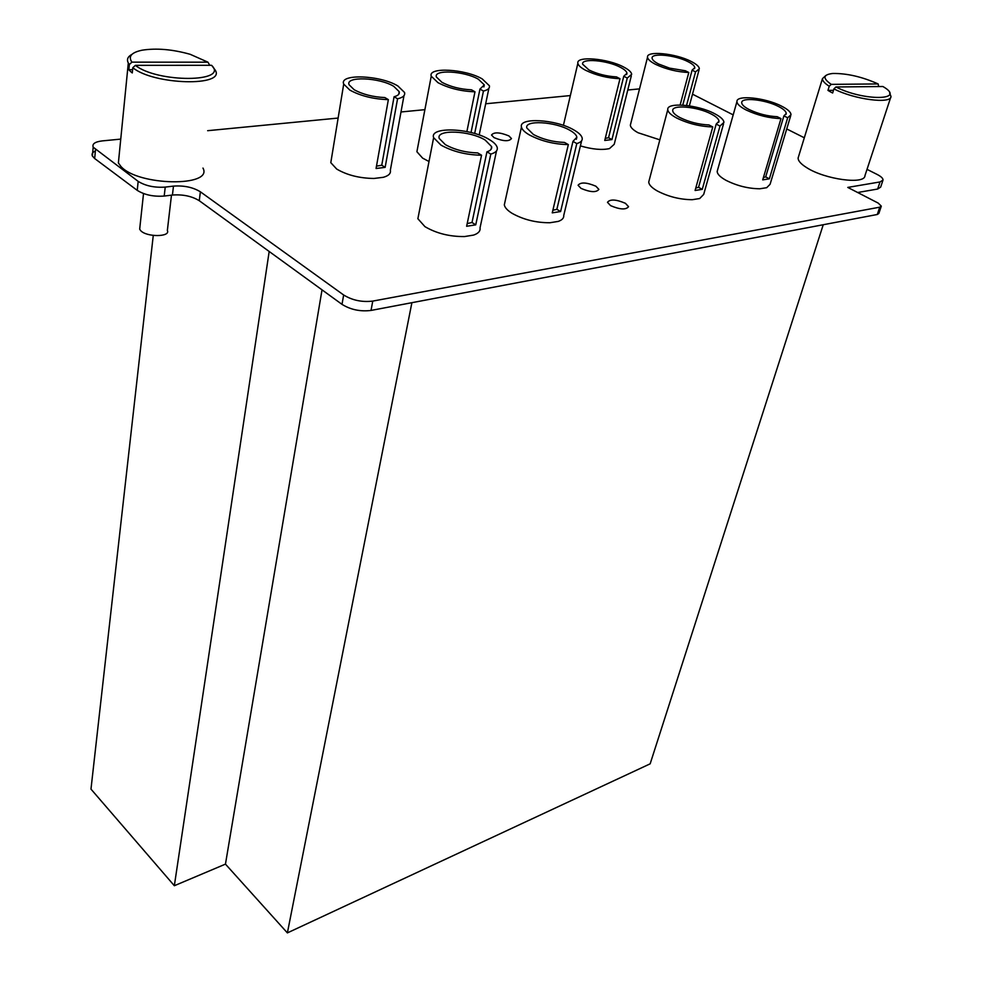 <?xml version="1.0" encoding="UTF-8"?>
<svg xmlns="http://www.w3.org/2000/svg" width="982" height="982" viewBox="0 0 982 982"><rect width="100%" height="100%" fill="white"/><g stroke="black" fill="none" stroke-linecap="round" stroke-linejoin="round"><path stroke-width="1.47" d="M153.266 235.447L90.982 789.111L174.342 885.727L225.455 864.123L287.382 932.9L650.158 763.824L823.235 224.743M269.178 251.478L174.342 885.727M322.022 289.85L225.455 864.123M411.888 302.702L287.382 932.9M639.528 88.883L627.768 90.013M570.346 95.573L485.685 103.773M424.887 109.665L401 111.973M338.127 118.061L207.656 130.692M120.749 139.113L102.214 140.905C95.021 141.789 92.013 143.888 93.192 147.19L138.18 181.375C145.508 185.917 154.518 187.82 165.234 187.096L173.47 186.114L172.427 195.037L164.203 196.056L165.234 187.096M692.506 94.174L733.186 114.882M867.02 169.358L877.135 174.44C881.173 176.539 883.137 178.405 883.014 180.062L880.019 181.94L847.773 187.415L878.239 203.114L881.308 206.146L879.749 207.177L372.755 301.093C362.051 302.37 352.354 300.332 343.651 294.993L200.377 191.797C192.975 187.28 184.002 185.377 173.47 186.114M786.729 128.949L804.307 137.787M428.999 161.514L422.628 158.139L416.896 151.731L431.245 76.203L437.984 82.672C448.774 88.27 461.098 91.314 474.981 91.805L471.495 89.828C460.3 89.276 450.468 86.772 441.961 82.328L436.376 76.977C433.406 69.231 464.596 71.023 478.418 79.26L484.298 84.882L479.952 89.08L483.451 91.044C487.894 89.988 489.883 88.233 489.417 85.79L482.248 78.941C465.456 68.961 427.636 66.776 431.245 76.203M417.46 148.773L416.896 151.731M403.983 95.647L390.345 170.23C391.032 173.421 388.7 175.778 383.336 177.3L373.933 178.466C359.461 178.258 347.051 175.127 336.703 169.064L330.799 162.668L343.712 84.084L349.85 90.099C360.652 95.978 373.491 99.157 388.356 99.636L384.87 97.562C372.915 96.997 362.689 94.382 354.171 89.73L349.076 84.747C345.087 76.007 379.58 77.406 393.807 86.391L399.208 91.67C399.821 93.977 398.115 95.659 394.077 96.739L397.563 98.801C402.988 97.537 405.32 95.438 404.559 92.492L397.968 86.048C380.685 75.148 338.851 73.441 343.712 84.084M331.413 158.912L330.799 162.668M496.524 150.897L480.038 227.824C480.542 231.016 478.381 233.446 473.57 235.091L464.474 236.564C449.596 236.687 436.413 233.385 424.948 226.646L417.878 218.728L418.663 214.714M581.626 140.77L563.742 215.463C563.963 218.065 562.134 220.042 558.255 221.404L549.92 222.742C536.037 222.804 523.394 219.649 511.978 213.266C507.363 210.369 504.809 207.57 504.318 204.857L504.993 201.789M508.909 135.921C499.777 132.202 493.983 131.907 491.516 135.037L494.032 137.627C503.165 141.359 508.983 141.678 511.475 138.56L508.909 135.921C499.777 132.202 493.983 131.907 491.516 135.037L494.032 137.627C503.165 141.359 508.983 141.678 511.475 138.56L508.909 135.921M625.411 203.299C616.033 199.321 610.055 198.99 607.477 202.317L610.571 205.631C619.961 209.632 625.951 209.976 628.566 206.674L625.411 203.299C616.033 199.321 610.055 198.99 607.477 202.317L610.571 205.631C619.961 209.632 625.951 209.976 628.566 206.674L625.411 203.299M595.89 186.212C586.549 182.296 580.62 181.989 578.079 185.267L581.025 188.384C590.342 192.325 596.295 192.656 598.873 189.391L595.89 186.212C586.549 182.296 580.62 181.989 578.079 185.267L581.025 188.384C590.342 192.325 596.295 192.656 598.873 189.391L595.89 186.212M717.56 170.033L717.179 171.396C717.253 174.121 720.211 177.104 726.079 180.357C737.04 185.831 748.272 188.642 759.798 188.777L766.697 187.697L770.084 184.297L790.682 115.815M649.212 180.234L648.734 182.051C648.93 184.8 651.778 187.771 657.265 190.938C668.349 196.67 680.01 199.591 692.249 199.702L699.687 198.536L703.689 194.424L723.538 123.842M580.387 145.901C592.293 149.362 601.978 150.258 609.478 148.589L614.229 144.293L631.316 75.847M659.843 139.837L638.054 132.742C633.12 130.017 630.554 127.488 630.346 125.168L630.714 123.707M95.377 151.019C92.468 152.296 91.473 153.965 92.382 156.003L94.677 158.532L95.499 149.706M138.18 181.375L137.234 190.361L94.677 158.532M137.234 190.361C144.526 194.915 153.511 196.817 164.203 196.056M343.651 294.993L342.006 304.359L199.26 200.709C191.883 196.167 182.934 194.276 172.427 195.037M342.006 304.359C350.672 309.723 360.345 311.748 371.036 310.435L372.755 301.093M879.749 207.177L877.294 214.493L371.036 310.435M877.294 214.493L878.853 213.45L881.235 206.38M880.019 181.94L877.65 189.035L857.667 192.509M877.65 189.035L880.645 187.132L882.879 180.479M474.674 133.515L483.451 91.044M466.88 131.576L474.981 91.805M388.356 99.636L376.069 168.487L385.14 167.37L397.563 98.801M441.004 145.14C452.837 151.609 466.364 154.972 481.548 155.217L477.706 152.934C465.468 152.529 454.678 149.767 445.349 144.636L439.236 138.462C435.652 129.133 469.899 130.459 485.157 140.058L491.626 146.6C492.105 148.908 490.546 150.639 486.949 151.817L490.791 154.088C495.665 152.689 497.813 150.516 497.236 147.57C496.573 144.968 493.934 142.304 489.343 139.579C470.795 127.955 429.257 126.334 433.627 137.689L441.004 145.14M481.548 155.217L466.634 226.277L475.742 224.853L490.791 154.088M529.458 134.976C541.229 141.113 554.192 144.317 568.332 144.6L564.49 142.427C553.075 142.009 542.715 139.37 533.435 134.509L526.806 127.955C524.302 119.779 555.174 121.572 569.916 130.311C574.139 132.705 576.446 135 576.864 137.185L572.96 141.408L576.802 143.568C580.706 142.415 582.522 140.647 582.228 138.253C581.725 135.577 578.901 132.791 573.746 129.882C555.837 119.288 518.398 117.104 521.454 127.059C522.019 129.563 524.683 132.202 529.458 134.976M568.332 144.6L552.252 212.861L560.612 211.547L576.802 143.568M746.246 110.045C757.674 115.385 769.25 118.233 780.985 118.589L777.216 116.698C767.691 116.257 758.423 113.912 749.401 109.677C744.393 107.112 741.84 104.792 741.717 102.729C741.005 97.009 764.941 99.44 778.284 106.363C783.501 109.002 786.152 111.383 786.226 113.531L783.906 115.888L787.674 117.766L791.001 114.734C790.915 112.132 787.687 109.223 781.316 106.007C765.101 97.623 736.07 94.677 736.942 101.625C737.101 104.117 740.195 106.928 746.246 110.045M780.985 118.589L762.719 179.878L769.36 178.834L787.674 117.766M676.696 118.036C688.259 123.634 700.289 126.592 712.772 126.936L708.967 124.947C698.84 124.518 689.229 122.075 680.096 117.644C675.407 115.139 672.94 112.844 672.719 110.745C671.541 104.301 697.515 106.596 711.324 114.059C716.259 116.637 718.799 119.018 718.984 121.203L716.197 124.076L720.002 126.04L723.943 122.382C723.734 119.718 720.616 116.821 714.614 113.679C697.834 104.632 666.348 101.858 667.772 109.689C668.055 112.218 671.025 115.004 676.696 118.036M712.772 126.936L695.096 190.471L702.265 189.354L720.002 126.04M585.518 70.238C596.184 75.381 607.662 78.204 619.973 78.707L616.475 76.903C606.532 76.338 597.351 74.018 588.942 69.955L582.621 64.186C580.988 57.963 607.306 60.209 620.379 67.304C624.491 69.452 626.676 71.441 626.958 73.269L623.766 76.252L627.253 78.057L631.696 74.301C631.365 72.067 628.689 69.636 623.68 67.034C607.797 58.429 575.882 55.704 577.87 63.265C578.251 65.401 580.804 67.721 585.518 70.238M619.973 78.707L604.752 140.463L611.958 139.579L627.253 78.057M690.984 61.363C675.567 53.347 646.131 50.487 647.531 57.238C647.801 59.362 650.489 61.731 655.571 64.346C666.127 69.268 677.212 71.981 688.799 72.496L685.326 70.753L669.601 68.139L658.75 64.076C654.54 61.915 652.318 59.951 652.109 58.208C650.956 52.647 675.223 55.017 687.916 61.621C692.31 63.83 694.605 65.843 694.79 67.672L692.089 70.152L695.563 71.882L699.356 68.728C699.135 66.518 696.348 64.051 690.984 61.363M686.541 105.455L695.563 71.882M680.133 105L688.799 72.496M479.952 89.08L471.029 132.521M394.077 96.739L381.752 165.221L385.14 167.37M376.487 166.154L381.752 165.221M486.949 151.817L472.011 222.484L475.742 224.853M467.199 223.589L472.011 222.484M572.96 141.408L556.868 209.301L560.612 211.547M552.854 210.283L556.868 209.301M783.906 115.888L765.69 176.883L769.36 178.834M763.419 177.546L765.69 176.883M716.197 124.076L698.558 187.304L702.265 189.354M695.772 188.065L698.558 187.304M623.766 76.252L608.57 137.713L611.958 139.579M605.256 138.388L608.57 137.713M692.089 70.152L682.748 105.111M798.513 156.69L798.133 157.93C797.985 160.741 800.809 163.957 806.615 167.603C824.77 179.46 865.081 184.911 864.958 175.643L890.711 97.365M825.85 75.491L822.462 78.634C822.388 80.782 824.647 83.323 829.238 86.256L827.961 90.381L830.171 91.694L832.638 93.008L833.927 88.871C853.959 99.428 891.423 104.338 891.005 96.481L889.631 93.094M878.669 86.539L878.154 83.936C862.024 76.768 846.914 73.282 832.785 73.478C822.953 74.607 822.45 78.241 831.251 84.366L829.238 86.256M835.928 86.968C863.669 101.391 907.478 100.594 882.904 86.514L835.928 86.968L833.927 88.871M831.251 84.366L878.154 83.936M827.961 90.381L833.472 90.319M139.947 226.707L139.677 229.162L140.549 230.463C146.122 237.276 170.807 237.202 167.357 230.451L171.469 195.16M119.092 155.807L118.38 162.951L120.835 166.339C137.738 186.077 213.61 187.169 202.967 168.082M131.993 54.341C127.734 56.637 126.506 59.521 128.311 62.995L129.354 64.517L128.838 69.722L130.348 71.33L132.275 72.938L132.803 67.721C154.076 85.139 225.995 86.76 215.242 70.139L212.149 66.003M209.767 65.303L207.951 62.185L190.189 54.305C172.427 49.321 156.371 47.958 142.034 50.205C131.343 52.5 127.967 56.49 131.919 62.148L129.354 64.517M135.369 65.352C157.611 83.077 229.567 82.463 211.572 65.303L135.369 65.352L132.803 67.721M131.919 62.148L207.951 62.185M128.838 69.722L132.595 69.71M199.26 200.709L200.377 191.797M92.382 156.003L93.192 147.19M479.191 134.976L488.901 88.27M417.878 218.728L433.627 137.689M504.318 204.857L521.454 127.059M717.179 171.396L736.942 101.625M648.734 182.051L667.772 109.689M563.41 125.377L577.87 63.265M630.346 125.168L647.531 57.238M689.364 105.847L699.037 69.918M483.868 86.932L484.298 84.882M398.729 94.284L399.208 91.67M491.037 149.362L491.626 146.6M576.373 139.272L576.864 137.185M785.968 114.428L786.226 113.531M718.652 122.406L718.984 121.203M626.639 74.558L626.958 73.269M694.532 68.654L694.79 67.672M798.133 157.93L822.462 78.634M139.677 229.162L143.519 193.564M118.38 162.951L128.311 62.995"/></g></svg>
